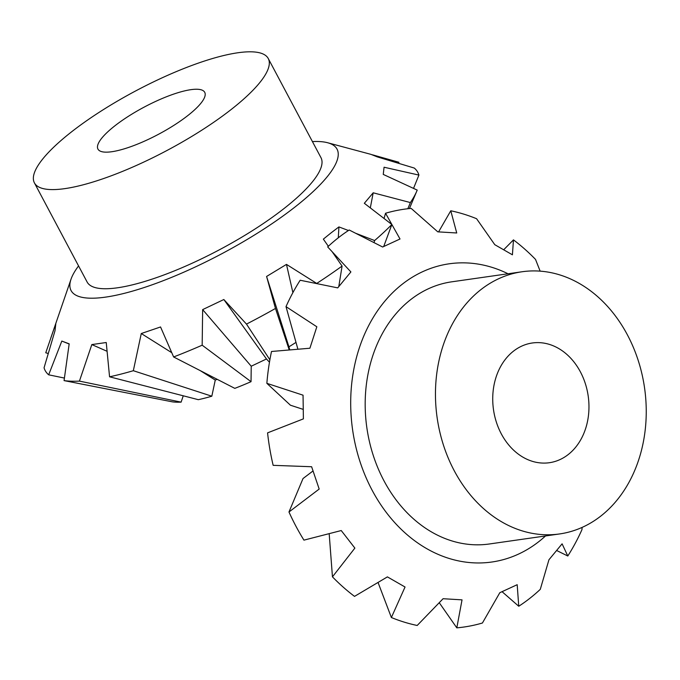 <?xml version="1.0" encoding="UTF-8"?>
<svg xmlns="http://www.w3.org/2000/svg" width="680" height="680" viewBox="0 0 680 680"><rect width="100%" height="100%" fill="white"/><g stroke="black" fill="none" stroke-linecap="round" stroke-linejoin="round"><path stroke-width="1.02" d="M582.938 527.025A132.43 104.779 -98.1 0 1 559.589 533.944A132.43 104.779 -98.1 0 1 439.994 432.752A132.43 104.779 -98.1 0 1 498.763 278.681A132.43 104.779 -98.1 0 1 522.112 271.753A132.43 104.779 -98.1 0 1 641.707 372.946A132.43 104.779 -98.1 0 1 582.938 527.025M522.112 271.753L451.826 281.809A132.43 104.779 81.9 0 0 428.476 288.728A132.43 104.779 81.9 0 0 373.932 457.47A132.43 104.779 81.9 0 0 489.302 543.991L559.589 533.944M584.97 382.5A60.469 47.846 -98.1 0 1 549.406 462.714A60.469 47.846 -98.1 0 1 496.723 423.207A60.469 47.846 -98.1 0 1 532.295 342.992A60.469 47.846 -98.1 0 1 584.97 382.5M545.513 535.959A150.62 119.17 -98.1 0 1 518.432 554.132A150.62 119.17 -98.1 0 1 360.655 463.598A150.62 119.17 -98.1 0 1 422.697 271.668A150.62 119.17 -98.1 0 1 508.028 273.768M384.038 218.45L385.543 213.248L400.019 238.995L382.644 247.01L349.223 230.001A211.038 166.974 -98.1 0 0 327.683 246.908L350.888 271.932L337.73 287.878L300.177 280.245A211.038 166.974 -98.1 0 0 286.008 306.637L316.837 326.774L309.901 348.228L271.507 351.483A211.038 166.974 -98.1 0 0 266.857 383.333L303.05 395.182L303.39 418.872L267.572 432.863A211.038 166.974 -98.1 0 0 273.156 465.333L311.618 466.735L319.183 489.056L288.975 511.998L303.025 478.533L313.038 470.942M582.071 527.417L581.969 529.618A211.038 166.974 -98.1 0 1 567.792 556.01L562.096 543.83L548.938 559.776L540.285 589.347A211.038 166.974 -98.1 0 1 518.746 606.254L517.191 584.698L499.817 592.705L482.426 623.008A211.038 166.974 -98.1 0 1 456.807 627.852L462.035 599.862L443.088 598.715L417.197 625.472A211.038 166.974 -98.1 0 1 391.382 617.525L405.042 587.01L387.404 576.887L354.518 596.377A211.038 166.974 -98.1 0 1 332.452 576.844L354.875 548.097L341.241 530.544L303.935 540.141A211.038 166.974 -98.1 0 1 288.975 511.998M332.452 576.844L329.179 533.664M540.149 271.159L535.525 259.411A211.038 166.974 -98.1 0 0 513.46 239.878L512.423 254.813L494.785 244.69L476.587 218.722A211.038 166.974 -98.1 0 0 450.781 210.783L456.739 232.985L437.792 231.846L411.171 208.403A211.038 166.974 -98.1 0 0 385.543 213.248M391.382 617.525L378.046 582.462M456.807 627.852L439.254 602.71M518.746 606.254L502.129 591.744M567.792 556.01L556.827 550.579M503.846 249.62L513.46 239.878M438.6 231.863L450.781 210.783M297.908 349.231L286.008 306.637M303.246 409.394L290.42 405.203L266.857 383.333M231.506 109.242A132.43 33.643 152 0 1 111.46 175.712A132.43 33.643 152 0 1 34.408 182.869A132.43 33.643 152 0 1 71.162 132.158A132.43 33.643 152 0 1 191.207 65.688A132.43 33.643 152 0 1 268.26 58.531A132.43 33.643 152 0 1 231.506 109.242M34.408 182.869L87.125 282.022A132.43 33.643 -28 0 0 117.487 287.793A132.43 33.643 -28 0 0 284.223 208.386A132.43 33.643 -28 0 0 320.977 157.675L268.26 58.531M190.859 89.675A60.469 15.36 152 0 1 204.722 92.31A60.469 15.36 152 0 1 174.318 125.069A60.469 15.36 152 0 1 111.809 151.725A60.469 15.36 152 0 1 97.945 149.09A60.469 15.36 152 0 1 128.358 116.331A60.469 15.36 152 0 1 190.859 89.675M312.418 141.584A150.62 38.258 152 0 1 327.658 142.749A150.62 38.258 152 0 1 295.239 206.814A150.62 38.258 152 0 1 142.367 288.116A150.62 38.258 152 0 1 71.017 279.208A150.62 38.258 152 0 1 78.566 265.923M48.237 353.498L45.755 352.784L55.828 323.536L55.012 330.718L44.055 367.795A211.038 53.609 152 0 0 48.68 374.816L61.821 341.071L69.181 343.842L64.064 380.613L172.38 401.846A120.224 30.54 152 0 0 181.118 402.135L79.433 381.115A211.038 53.609 152 0 1 64.064 380.613M79.433 381.115L91.826 344.582L106.241 342.516L109.565 376.805L198.305 399.678A120.224 30.54 152 0 0 211.82 396.21L133.331 370.71A211.038 53.609 152 0 1 109.565 376.805M133.331 370.71L141.279 333.531L160.548 326.961L173.621 356.957L234.804 388.365A120.224 30.54 152 0 0 251.039 381.675L202.172 345.194A211.038 53.609 152 0 1 173.621 356.957M202.172 345.194L202.648 309.613L223.839 299.523L246.483 324.096L269.883 359.813M289.229 349.962L275.476 308.457A211.038 53.609 152 0 1 246.483 324.096M275.476 308.457L266.585 276.462L286.475 264.392L317.067 283.653M338.793 286.56L342.082 266.075A211.038 53.609 152 0 1 317.067 283.212M342.082 266.075L332.044 251.583M328.355 246.287L323.357 239.13L331.143 232.824L338.921 226.916L348.44 230.511M217.201 379.329L215.262 380.06L211.82 396.21M215.262 380.06L200.303 370.659M171.76 352.699L141.279 333.531M355.725 233.291L374.62 240.542L373.991 242.573M383.724 246.475L391.858 224.51A211.038 53.609 152 0 1 374.62 240.542M391.858 224.51L364.327 203.286L373.192 192.797L410.388 202.572L407.822 208.743M327.658 142.749L370.991 154.377L377.255 156.876L414.29 168.062A211.038 53.609 152 0 1 418.914 175.083L384.064 167.229L383.256 174.411L417.214 190.102A211.038 53.609 152 0 1 416.832 191.02A211.038 53.609 152 0 1 410.388 202.572M372.394 154.793L398.905 162.273L398.591 163.276M269.467 362.21L266.475 358.964L251.234 366.223L251.039 381.675M251.234 366.223L202.648 309.613M223.839 299.523L266.475 358.964M295.995 342.397L288.932 346.842L289.791 349.92M288.932 346.842L266.585 276.462M286.475 264.392L292.893 292.629M338.921 226.916L338.3 237.796M373.192 192.797L370.32 207.876M418.914 175.083L413.534 188.377M64.413 378.063L48.68 374.816M69.156 343.995L61.821 341.071M183.251 395.794L181.118 402.135M107.066 351.288L91.826 344.582M71.017 279.208L50.736 338.164M409.411 208.565L416.832 191.02"/></g></svg>
